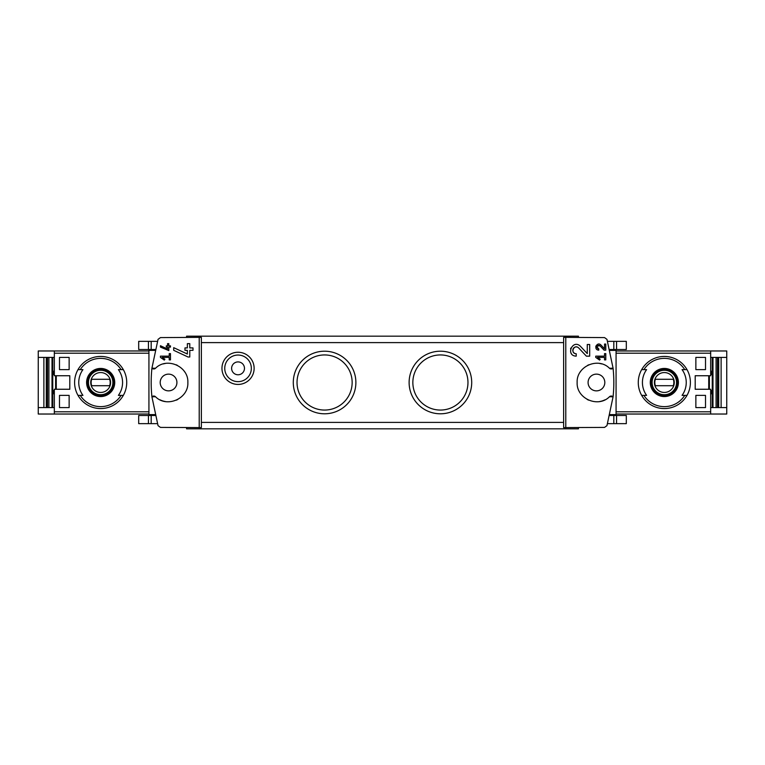<?xml version="1.0" encoding="UTF-8"?>
<svg xmlns="http://www.w3.org/2000/svg" width="765" height="765" viewBox="0 0 765 765"><rect width="100%" height="100%" fill="white"/><g stroke="black" fill="none" stroke-linecap="round" stroke-linejoin="round"><path stroke-width="1.15" d="M595.744 356.136L595.744 357.389L599.607 360.095L600.2 359.254L597.532 357.389L604.522 357.389L604.522 359.894L605.784 359.894L605.784 353.621L604.522 353.621L604.522 356.136L595.744 356.136M565.784 427.645L565.784 337.355L563.633 337.394L563.633 427.606L604.56 427.406L606.961 425.636L613.081 396.805A138.991 138.991 0 0 0 613.081 368.195L609.504 368.281A2.572 2.572 0 0 0 613.081 368.195L606.961 339.364L604.56 337.595L565.784 337.355M609.504 396.719L613.081 396.805A2.572 2.572 0 0 0 609.504 396.719C598.201 408.261 576.303 398.642 577.145 382.519C576.303 366.368 598.154 356.729 609.504 368.281M587.281 353.593L580.472 346.335C572.641 338.589 565.153 355.763 576.217 356.155L576.217 353.746C569.743 353.526 574.113 343.447 578.713 347.989L586.382 356.155L589.691 356.155L589.691 344.499L587.281 344.499L587.281 353.593L580.472 346.335M604.522 348.802L600.984 345.034C596.891 341.008 593.028 349.94 598.775 350.141L598.775 348.888C596.317 346.65 596.757 345.656 600.066 345.895L604.063 350.141L605.784 350.141L605.784 344.078L604.522 344.078L604.522 348.802L600.984 345.034M160.44 345.723L160.44 347.1L168.807 350.58L168.807 347.109L170.48 347.109L170.48 345.857L168.807 345.857L168.807 343.638L167.554 343.638L167.554 345.857L166.301 345.857L166.301 347.109L167.554 347.109L167.554 349.031L160.44 345.723L167.554 349.031M199.216 337.355L160.44 337.595L158.039 339.364L151.919 368.195L155.496 368.281C166.846 356.729 188.697 366.368 187.855 382.519C188.697 398.642 166.799 408.261 155.496 396.719L151.919 396.805L158.039 425.636L160.44 427.406L201.367 427.606L201.367 337.394L199.216 337.355L199.216 427.645M160.44 356.136L160.44 357.389L164.303 360.095L164.896 359.254L162.237 357.389L169.228 357.389L169.228 359.894L170.48 359.894L170.48 353.621L169.228 353.621L169.228 356.136L160.44 356.136M173.693 347.654L173.693 350.313L188.047 357.006L189.787 357.006L189.787 350.332L193 350.332L193 347.912L189.787 347.912L189.787 343.648L187.368 343.648L187.368 347.912L184.958 347.912L184.958 350.332L187.368 350.332L187.368 354.032L173.693 347.654L187.368 354.032M708.734 389.261L708.734 375.739M705.512 357.408L705.512 369.629L695.863 369.629L695.863 357.408L705.512 357.408L695.863 357.408M705.512 395.371L705.512 407.592L695.863 407.592L695.863 395.371L705.512 395.371L695.863 395.371M54.334 350.972L38.25 350.972L38.25 414.028L54.334 414.028L54.334 389.261L69.806 389.261L69.806 375.739L54.334 375.739L54.334 350.972L148.926 350.972M59.488 369.629L69.137 369.629L69.137 357.408L59.488 357.408L59.488 369.629L69.137 369.629M59.488 407.592L69.137 407.592L69.137 395.371L59.488 395.371L59.488 407.592L69.137 407.592M726.75 357.408L726.75 350.972L710.666 350.972L710.666 375.739L695.194 375.739L695.194 389.261L710.666 389.261L710.666 414.028L726.75 414.028L726.75 357.408L710.666 357.408M155.142 349.519L148.926 349.519L148.926 350.389L154.941 350.389L155.142 349.519L154.989 350.169M148.926 415.481L155.142 415.481L154.941 414.611L148.926 414.611L148.926 415.481L138.695 415.481L138.695 423.647L148.448 423.647L148.448 415.481M155.496 368.281A2.572 2.572 0 0 1 151.919 368.195A138.991 138.991 0 0 0 151.919 396.805A2.572 2.572 0 0 1 155.496 396.719M610.011 414.831L609.858 415.481L610.059 414.611L616.074 414.611L616.074 415.481L609.858 415.481M616.074 350.389L610.059 350.389L609.858 349.519L616.074 349.519L616.074 414.611M43.882 407.592L43.882 357.408M52.747 407.592L52.747 357.408M712.253 407.592L712.253 357.408M721.118 357.408L721.118 407.592M80.258 369.629L82.936 369.629A21.908 21.908 0 0 0 82.936 395.371L78.001 395.371A26.058 26.058 0 0 1 78.001 369.629L80.258 369.629A24.126 24.126 0 0 1 121.08 369.629L123.328 369.629A26.058 26.058 0 0 1 123.328 395.371L118.393 395.371A21.908 21.908 0 0 0 118.393 369.629L121.08 369.629M80.258 395.371L78.001 395.371L80.258 395.371A24.126 24.126 0 0 0 121.08 395.371L123.328 395.371L121.08 395.371M100.664 368.443A14.057 14.057 0 0 1 112.56 389.997A14.057 14.057 0 0 1 88.358 389.289A14.057 14.057 0 0 1 100.664 368.443M684.742 395.371L682.064 395.371A21.908 21.908 0 0 0 682.064 369.629L686.999 369.629A26.058 26.058 0 0 1 686.999 395.371L684.742 395.371A24.126 24.126 0 0 1 643.92 395.371L641.672 395.371A26.058 26.058 0 0 1 641.672 369.629L646.607 369.629A21.908 21.908 0 0 0 646.607 395.371L643.92 395.371M684.742 369.629L686.999 369.629L684.742 369.629A24.126 24.126 0 0 0 643.92 369.629L641.672 369.629L643.92 369.629M664.336 368.443A14.057 14.057 0 0 1 676.231 389.997A14.057 14.057 0 0 1 652.029 389.289A14.057 14.057 0 0 1 664.336 368.443M54.334 414.028L148.926 414.028M238.039 352.254A16.084 16.084 0 0 1 251.972 376.39A16.084 16.084 0 0 1 224.116 376.39A16.084 16.084 0 0 1 238.039 352.254M440.411 351.202A31.298 31.298 0 0 1 467.52 398.144A31.298 31.298 0 0 1 413.31 398.144A31.298 31.298 0 0 1 440.411 351.202M324.589 351.202A31.298 31.298 0 0 1 351.69 398.144A31.298 31.298 0 0 1 297.48 398.144A31.298 31.298 0 0 1 324.589 351.202M578.436 337.136L578.436 336.17L186.564 336.17L186.564 337.136M710.666 407.592L726.75 407.592M709.375 389.261L709.375 375.739M710.666 414.028L616.074 414.028M710.666 350.972L616.074 350.972M186.564 427.865L186.564 428.83L578.436 428.83L578.436 427.865M324.589 354.941A27.559 27.559 0 0 1 348.457 396.28A27.559 27.559 0 0 1 300.722 396.28A27.559 27.559 0 0 1 324.589 354.941M440.411 354.941A27.559 27.559 0 0 1 464.279 396.28A27.559 27.559 0 0 1 416.543 396.28A27.559 27.559 0 0 1 440.411 354.941M710.666 393.765L711.632 393.765L711.632 390.542L710.666 390.542M710.666 374.458L711.632 374.458L711.632 371.235L710.666 371.235M596.451 390.867A8.367 8.367 0 0 0 604.819 382.5A8.367 8.367 0 0 0 596.451 374.133A8.367 8.367 0 0 0 588.084 382.5A8.367 8.367 0 0 0 596.451 390.867M601.663 363.911A19.307 19.307 0 0 0 599.597 363.452M588.668 364.829A19.307 19.307 0 0 0 587.788 365.249M580.683 371.36A19.307 19.307 0 0 0 580.281 371.953M587.157 399.426A19.307 19.307 0 0 0 588.687 400.172M599.626 401.539A19.307 19.307 0 0 0 605.029 399.799M168.549 374.133A8.367 8.367 0 0 1 175.797 386.679A8.367 8.367 0 0 1 161.31 386.679A8.367 8.367 0 0 1 168.549 374.133M159.971 399.799A19.307 19.307 0 0 0 165.374 401.539M176.313 400.172A19.307 19.307 0 0 0 177.843 399.426M184.719 371.953A19.307 19.307 0 0 0 184.317 371.36M177.212 365.249A19.307 19.307 0 0 0 176.333 364.829M165.403 363.452A19.307 19.307 0 0 0 163.337 363.911M148.926 350.389L148.926 414.611M38.25 407.592L54.334 407.592M38.25 357.408L54.334 357.408M55.625 375.739L55.625 389.261M54.334 390.542L53.368 390.542L53.368 393.765L54.334 393.765M54.334 371.235L53.368 371.235L53.368 374.458L54.334 374.458M664.336 396.117A13.617 13.617 0 0 0 677.943 382.5A13.617 13.617 0 0 0 664.336 368.883A13.617 13.617 0 0 0 650.719 382.5A13.617 13.617 0 0 0 664.336 396.117M664.336 369.954A12.546 12.546 0 0 1 675.199 388.773A12.546 12.546 0 0 1 653.473 388.773A12.546 12.546 0 0 1 664.336 369.954M664.336 356.442A26.058 26.058 0 0 1 686.999 369.629A26.058 26.058 0 0 0 641.672 369.629A26.058 26.058 0 0 1 664.336 356.442M686.999 395.371A26.058 26.058 0 0 1 641.672 395.371A26.058 26.058 0 0 0 686.999 395.371M100.664 396.117A13.617 13.617 0 0 0 114.281 382.5A13.617 13.617 0 0 0 100.664 368.883A13.617 13.617 0 0 0 87.057 382.5A13.617 13.617 0 0 0 100.664 396.117M100.664 369.954A12.546 12.546 0 0 1 111.527 388.773A12.546 12.546 0 0 1 89.801 388.773A12.546 12.546 0 0 1 100.664 369.954M100.664 356.442A26.058 26.058 0 0 1 123.328 369.629A26.058 26.058 0 0 0 78.001 369.629A26.058 26.058 0 0 1 100.664 356.442M123.328 395.371A26.058 26.058 0 0 1 78.001 395.371A26.058 26.058 0 0 0 123.328 395.371M664.336 372.565A9.935 9.935 0 0 1 672.942 387.473A9.935 9.935 0 0 1 655.729 387.473A9.935 9.935 0 0 1 664.336 372.565M655.375 379.287A9.524 9.524 0 0 0 655.375 385.713L673.296 385.713A9.524 9.524 0 0 0 673.296 379.287L655.375 379.287M664.336 370.27A12.23 12.23 0 0 1 674.921 388.61A12.23 12.23 0 0 1 653.75 388.61A12.23 12.23 0 0 1 664.336 370.27M100.664 372.565A9.935 9.935 0 0 1 109.271 387.473A9.935 9.935 0 0 1 92.058 387.473A9.935 9.935 0 0 1 100.664 372.565M91.704 379.287A9.524 9.524 0 0 0 91.704 385.713L109.625 385.713A9.524 9.524 0 0 0 109.625 379.287L91.704 379.287M100.664 370.27A12.23 12.23 0 0 1 111.25 388.61A12.23 12.23 0 0 1 90.079 388.61A12.23 12.23 0 0 1 100.664 370.27M56.266 389.261L56.266 375.739M238.039 355.046A13.301 13.301 0 0 1 249.562 374.993A13.301 13.301 0 0 1 226.526 374.993A13.301 13.301 0 0 1 238.039 355.046M238.039 361.912A6.436 6.436 0 0 1 243.614 371.561A6.436 6.436 0 0 1 232.474 371.561A6.436 6.436 0 0 1 238.039 361.912M616.552 423.647L616.552 415.481L626.306 415.481L626.306 423.647L607.592 423.647M616.552 415.481L616.074 415.481M157.408 423.647L148.448 423.647M616.552 341.353L616.552 349.519L626.306 349.519L626.306 341.353L607.592 341.353M616.552 349.519L616.074 349.519M157.408 341.353L138.695 341.353L138.695 349.519L148.926 349.519M59.488 357.408L69.137 357.408M59.488 395.371L69.137 395.371M705.512 407.592L695.863 407.592M705.512 369.629L695.863 369.629M164.896 359.254L162.237 357.389M570.862 348.037A5.833 5.833 0 0 0 570.585 348.811M571.025 352.971A5.833 5.833 0 0 0 571.321 353.487M578.713 347.989A3.414 3.414 0 0 0 573.071 348.993M572.909 349.49A3.414 3.414 0 0 0 573.176 351.89M573.348 352.187A3.414 3.414 0 0 0 576.217 353.746M600.2 359.254L597.532 357.389M595.983 345.933A3.031 3.031 0 0 0 595.792 346.555M600.066 345.895A1.779 1.779 0 0 0 597.14 346.421M597.025 346.803A1.779 1.779 0 0 0 597.149 347.826M597.283 348.075A1.779 1.779 0 0 0 598.775 348.888M54.334 411.79L148.926 411.79M54.334 353.21L148.926 353.21M710.666 353.21L616.074 353.21M710.666 411.79L616.074 411.79M563.633 422.395L201.367 422.395M563.633 342.605L201.367 342.605M712.98 407.592L712.98 357.408M716.097 407.592L716.097 357.408M717.484 407.592L717.484 357.408M718.096 407.592L718.096 357.408L718.077 407.592M718.689 407.592L718.689 357.408M46.311 407.592L46.311 357.408M46.904 407.592L46.904 357.408L46.923 407.592M47.516 407.592L47.516 357.408M48.903 407.592L48.903 357.408M52.02 407.592L52.02 357.408M613.817 423.647L613.817 415.481M151.183 423.647L151.183 415.481M613.817 341.353L613.817 349.519M151.183 341.353L151.183 349.519M148.448 341.353L148.448 349.519"/></g></svg>
